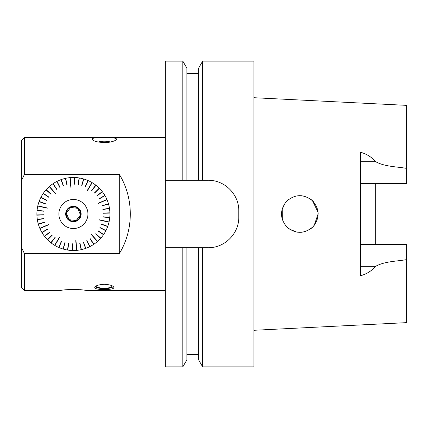 <?xml version="1.0" encoding="UTF-8"?>
<svg xmlns="http://www.w3.org/2000/svg" width="428" height="428" viewBox="0 0 428 428"><rect width="100%" height="100%" fill="white"/><g stroke="black" fill="none" stroke-linecap="round" stroke-linejoin="round"><path stroke-width="0.64" d="M202.653 180.279L198.587 180.279L202.653 180.279L202.653 61.129L253.927 61.129L253.927 366.871L202.653 366.871L202.653 247.721L208.185 247.721C224.679 247.999 239.059 233.618 238.781 217.124L238.781 210.876C239.065 194.398 224.695 180.011 208.185 180.279L202.653 180.279M202.653 61.129L198.587 68.175L198.587 180.279L182.815 180.279L186.886 180.279L186.886 68.175L182.815 61.129L182.815 180.279L165.352 180.279L165.352 247.721L186.886 247.721L186.886 359.825L182.815 366.871L165.352 366.871L165.352 247.721M182.815 366.871L182.815 247.721L202.653 247.721L198.587 247.721L198.587 359.825L202.653 366.871M289.301 229.039L287.172 227.295C295.967 234.18 304.613 233.972 313.109 226.669C320.005 217.825 319.786 209.164 312.451 200.679C303.596 193.814 294.951 194.039 286.514 201.353C279.634 210.175 279.853 218.826 287.167 227.3L285.701 225.727M311.161 199.571L313.2 201.433M318.052 211.871L318.175 213.743M313.713 226L311.3 228.317M302.125 232.206L296.176 231.981M282.255 208.709L282.309 219.457M282.068 209.404L285.455 202.578M312.488 200.716L318.095 212.283M318.175 213.663L314.157 225.465M296.444 232.035L289.151 228.932M297.658 232.227L301.553 232.276M312.087 227.653L313.601 226.128M318.175 213.77L317.886 210.769M313.376 201.62L310.38 198.993M301.569 195.73L295.818 196.094M288.697 199.405L285.305 202.765M375.698 244.629L375.698 183.371M253.927 330.288L406.6 322.637L406.6 244.629L360.403 244.629M360.403 183.371L406.6 183.371L406.6 105.363L253.927 97.712M406.6 259.619C396.301 261.417 384.697 261.273 375.634 266.334C371.761 270.844 366.684 274.006 360.403 275.819L360.403 152.181C366.684 153.994 371.761 157.156 375.634 161.666C384.697 166.727 396.301 166.583 406.6 168.381M182.815 61.129L165.352 61.129L165.352 180.279M119.305 174.367C133.953 198.148 133.953 229.852 119.305 253.633L119.305 174.367L24.46 174.367L21.4 180.648L21.4 140.587L24.46 137.532L24.46 174.367M24.46 253.633L24.46 290.468L21.4 287.413L21.4 247.352L24.46 253.633L119.305 253.633M104.314 137.591C96.83 137.409 92.742 137.902 92.047 139.073C93.32 141.513 98.595 142.642 107.888 142.465C113.388 141.561 116.288 140.427 116.582 139.073C115.897 137.902 111.81 137.409 104.314 137.591M104.314 284.294C98.504 284.647 95.321 285.717 94.754 287.509C94.16 290.28 114.469 290.28 113.875 287.509C113.313 285.717 110.13 284.647 104.314 284.294M86.247 290.441L86.413 290.468C85.654 290.104 81.32 289.729 73.413 289.355C65.516 289.729 61.177 290.104 60.412 290.468L60.605 290.435M61.177 290.345L62.242 290.179M64.542 289.879L66.34 289.686M68.314 289.531L70.454 289.414M72.626 289.36L75.713 289.392M76.339 289.414L78.308 289.515M80.4 289.681L82.337 289.884M84.616 290.184L85.68 290.35M109.145 217.595L109.766 217.429A36.514 36.514 0 0 0 109.916 213.074L109.311 212.86L109.91 212.844A36.514 36.514 0 0 0 109.514 208.506L108.883 208.372L109.477 208.281A36.514 36.514 0 0 0 108.541 204.022L102.099 205.873L108.541 204.022A36.514 36.514 0 0 1 109.477 208.281L102.891 209.533L109.514 208.506A36.514 36.514 0 0 1 109.91 212.844L103.212 213.037L109.916 213.074A36.514 36.514 0 0 1 109.766 217.429L103.1 216.777L109.745 217.654A36.514 36.514 0 0 1 109.049 221.955L99.483 220.024L109.049 221.955A36.514 36.514 0 0 0 109.745 217.654L103.078 217.007M108.412 222.046L109.001 222.18A36.514 36.514 0 0 1 107.77 226.359L101.399 224.288L107.696 226.578A36.514 36.514 0 0 1 105.951 230.569L99.992 227.509L105.85 230.772A36.514 36.514 0 0 1 103.619 234.517L97.959 230.927L103.49 234.704A36.514 36.514 0 0 1 100.81 238.139L95.647 233.87L100.66 238.316A36.514 36.514 0 0 1 97.568 241.387L90.966 234.196L97.568 241.387A36.514 36.514 0 0 0 100.66 238.316L95.647 233.87M100.206 237.915L100.81 238.139A36.514 36.514 0 0 0 103.49 234.704L103.121 234.18L103.619 234.517A36.514 36.514 0 0 0 105.85 230.772L105.315 230.499L105.951 230.569A36.514 36.514 0 0 0 107.696 226.578L107.128 226.369L107.77 226.359A36.514 36.514 0 0 0 109.001 222.18L99.483 220.024M97.001 241.082L97.397 241.536A36.514 36.514 0 0 1 93.946 244.195L90.196 238.647L93.753 244.324A36.514 36.514 0 0 1 89.998 246.533L86.975 240.552L89.794 246.635A36.514 36.514 0 0 1 85.793 248.352L83.326 242.12L85.573 248.433A36.514 36.514 0 0 1 81.39 249.636L79.945 243.093L81.165 249.685A36.514 36.514 0 0 1 76.858 250.353L75.74 240.654L76.858 250.353A36.514 36.514 0 0 0 81.165 249.685L79.72 243.141M81.036 249.096L81.39 249.636A36.514 36.514 0 0 0 85.573 248.433L85.375 247.866L85.793 248.352A36.514 36.514 0 0 0 89.794 246.635L89.73 245.993L89.998 246.533A36.514 36.514 0 0 0 93.753 244.324L93.416 243.826L93.946 244.195A36.514 36.514 0 0 0 97.397 241.536L90.966 234.196M76.575 249.775L76.628 250.375A36.514 36.514 0 0 1 72.273 250.498L72.273 243.794L72.043 250.492A36.514 36.514 0 0 1 67.71 250.07L68.774 243.457L67.485 250.032A36.514 36.514 0 0 1 63.232 249.069L64.901 242.574L63.012 249.005A36.514 36.514 0 0 1 58.92 247.518L61.386 241.285L58.711 247.427A36.514 36.514 0 0 1 54.832 245.437L59.626 236.935L54.832 245.437A36.514 36.514 0 0 0 58.711 247.427L61.386 241.285M58.946 246.876L58.92 247.518A36.514 36.514 0 0 0 63.012 249.005L63.403 248.491L63.232 249.069A36.514 36.514 0 0 0 67.485 250.032L67.581 249.438L67.71 250.07A36.514 36.514 0 0 0 72.043 250.492L72.064 249.888L72.273 250.498A36.514 36.514 0 0 0 76.628 250.375L75.74 240.654M54.945 244.8L54.634 245.319A36.514 36.514 0 0 1 51.039 242.858L54.977 237.438L50.857 242.719A36.514 36.514 0 0 1 47.599 239.83L52.189 234.94L47.438 239.664A36.514 36.514 0 0 1 44.566 236.39L49.873 232.297L44.426 236.208A36.514 36.514 0 0 1 41.987 232.597L47.647 229.007L41.869 232.399A36.514 36.514 0 0 1 39.906 228.509L48.781 224.449L39.906 228.509A36.514 36.514 0 0 0 41.869 232.399L47.647 229.007M42.388 232.094L41.987 232.597A36.514 36.514 0 0 0 44.426 236.208L44.903 235.839L44.566 236.39A36.514 36.514 0 0 0 47.438 239.664L48.027 239.402L47.599 239.83A36.514 36.514 0 0 0 50.857 242.719L51.226 242.243L51.039 242.858A36.514 36.514 0 0 0 54.634 245.319L59.626 236.935M40.366 228.065L39.815 228.301A36.514 36.514 0 0 1 38.349 224.197L44.726 222.127L38.285 223.978A36.514 36.514 0 0 1 37.348 219.719L43.934 218.467L37.311 219.494A36.514 36.514 0 0 1 36.915 215.156L43.613 214.963L36.91 214.926A36.514 36.514 0 0 1 37.059 210.571L43.726 211.223L37.081 210.346A36.514 36.514 0 0 1 37.776 206.045L47.342 207.976L37.776 206.045A36.514 36.514 0 0 0 37.081 210.346L43.747 210.993M37.68 210.405L37.059 210.571A36.514 36.514 0 0 0 36.91 214.926L37.509 214.91L36.915 215.156A36.514 36.514 0 0 0 37.311 219.494L37.942 219.628L37.348 219.719A36.514 36.514 0 0 0 38.285 223.978L38.862 223.812L38.349 224.197A36.514 36.514 0 0 0 39.815 228.301L48.781 224.449M38.413 205.954L37.825 205.82A36.514 36.514 0 0 1 39.055 201.642L45.427 203.712L39.13 201.422A36.514 36.514 0 0 1 40.874 197.431L46.834 200.491L40.976 197.228A36.514 36.514 0 0 1 43.207 193.483L48.867 197.073L43.335 193.296A36.514 36.514 0 0 1 46.015 189.861L51.178 194.13L46.165 189.684A36.514 36.514 0 0 1 49.257 186.613L55.865 193.804L49.257 186.613A36.514 36.514 0 0 0 46.165 189.684L51.178 194.13M46.62 190.086L46.015 189.861A36.514 36.514 0 0 0 43.335 193.296L43.833 193.633L43.207 193.483A36.514 36.514 0 0 0 40.976 197.228L41.511 197.501L40.874 197.431A36.514 36.514 0 0 0 39.13 201.422L39.697 201.631L39.055 201.642A36.514 36.514 0 0 0 37.825 205.82L47.342 207.976M49.825 186.918L49.429 186.464A36.514 36.514 0 0 1 52.879 183.805L56.63 189.353L53.072 183.676A36.514 36.514 0 0 1 56.828 181.467L59.85 187.448L57.031 181.365A36.514 36.514 0 0 1 61.033 179.648L63.285 185.955L61.011 179.653A36.514 36.514 0 0 1 61.033 179.648L61.45 180.135L61.252 179.567A36.514 36.514 0 0 1 65.436 178.364L66.88 184.907L65.661 178.316A36.514 36.514 0 0 1 69.967 177.647L71.085 187.346L69.967 177.647A36.514 36.514 0 0 0 65.661 178.316L67.105 184.859M61.011 179.653A36.514 36.514 0 0 0 57.031 181.365L57.095 182.007L56.828 181.467A36.514 36.514 0 0 0 53.072 183.676L53.409 184.174L52.879 183.805A36.514 36.514 0 0 0 49.429 186.464L55.865 193.804M65.789 178.904L65.436 178.364A36.514 36.514 0 0 0 61.252 179.567L63.499 185.88L61.236 180.209M70.251 178.225L70.197 177.625A36.514 36.514 0 0 1 74.552 177.502L74.552 184.206L74.782 177.508A36.514 36.514 0 0 1 79.116 177.93L78.051 184.543L79.341 177.968A36.514 36.514 0 0 1 83.594 178.931L81.925 185.426L83.813 178.995A36.514 36.514 0 0 1 87.906 180.482L85.439 186.715L88.114 180.573A36.514 36.514 0 0 1 91.993 182.563L87.2 191.065L91.993 182.563A36.514 36.514 0 0 0 88.114 180.573L85.439 186.715M87.879 181.124L87.906 180.482A36.514 36.514 0 0 0 83.813 178.995L83.642 179.573L83.594 178.931A36.514 36.514 0 0 0 79.341 177.968L79.019 178.524L79.116 177.93A36.514 36.514 0 0 0 74.782 177.508L74.761 178.112L74.552 177.502A36.514 36.514 0 0 0 70.197 177.625L71.085 187.346M91.881 183.2L92.191 182.681A36.514 36.514 0 0 1 95.786 185.142L91.667 190.423L95.968 185.281A36.514 36.514 0 0 1 99.226 188.17L94.636 193.06L99.387 188.336A36.514 36.514 0 0 1 102.26 191.61L96.958 195.703L102.399 191.792A36.514 36.514 0 0 1 104.839 195.403L99.178 198.993L104.956 195.601A36.514 36.514 0 0 1 106.92 199.491L98.044 203.551L106.92 199.491A36.514 36.514 0 0 0 104.956 195.601L99.178 198.993M104.437 195.906L104.839 195.403A36.514 36.514 0 0 0 102.399 191.792L101.923 192.161L102.26 191.61A36.514 36.514 0 0 0 99.387 188.336L98.798 188.598L99.226 188.17A36.514 36.514 0 0 0 95.968 185.281L95.599 185.757L95.786 185.142A36.514 36.514 0 0 0 92.191 182.681L87.2 191.065M106.46 199.935L107.011 199.699A36.514 36.514 0 0 1 108.477 203.803A36.514 36.514 0 0 0 107.011 199.699L98.044 203.551M21.4 247.352L21.4 180.648M95.391 286.487A9.025 2.488 180 0 0 95.669 286.83A9.025 2.488 180 0 0 99.895 288.285A9.025 2.488 180 0 0 112.96 286.83A9.025 2.488 180 0 0 113.238 286.487M111.756 285.626A7.651 2.108 0 0 1 104.314 288.221A7.651 2.108 0 0 1 96.872 285.626M48.872 224.663L40.457 228.274M59.824 237.053L55.142 244.918M75.97 240.638L76.805 249.754M91.137 234.046L97.172 240.932M99.537 219.799L108.466 221.822M97.953 203.337L106.369 199.726M87.002 190.947L91.683 183.082M70.855 187.362L70.021 178.246M55.688 193.954L49.653 187.068M47.289 208.201L38.36 206.178M42.506 232.292L47.765 229.205M45.042 236.021L49.873 232.297M44.903 235.839L49.728 232.115M48.027 239.402L52.35 235.106M47.861 239.241L52.189 234.94M51.408 242.387L55.159 237.577M51.226 242.243L54.977 237.438M59.16 246.967L61.595 241.376M63.403 248.491L65.12 242.644M63.184 248.427L64.901 242.574M67.806 249.476L68.774 243.457M67.581 249.438L68.55 243.42M72.295 249.899L72.503 243.805M72.064 249.888L72.273 243.794M81.256 249.048L79.945 243.093M85.589 247.791L83.54 242.045M85.375 247.866L83.326 242.12M89.73 245.993L86.975 240.552M89.522 246.1L86.772 240.659M93.609 243.698L90.196 238.647M93.416 243.826L90.008 238.776M100.361 237.743L95.797 233.699M103.121 234.18L98.092 230.735M102.993 234.367L97.959 230.927M105.416 230.296L99.992 227.509M105.315 230.499L99.89 227.717M107.209 226.155L101.479 224.074M107.128 226.369L101.399 224.288M109.167 217.371L103.1 216.777M109.311 212.86L103.212 213.037M109.317 213.091L103.223 213.262M108.883 208.372L102.859 209.308M108.921 208.596L102.891 209.533M107.899 203.969L102.041 205.654M107.963 204.188L102.099 205.873M104.32 195.708L99.061 198.795M101.784 191.979L96.958 195.703M101.923 192.161L97.097 195.885M98.798 188.598L94.476 192.894M98.964 188.759L94.636 193.06M95.417 185.613L91.667 190.423M95.599 185.757L91.849 190.562M87.665 181.033L85.231 186.624M83.423 179.509L81.705 185.356M83.642 179.573L81.925 185.426M79.019 178.524L78.051 184.543M79.244 178.562L78.276 184.58M74.531 178.101L74.322 184.195M74.761 178.112L74.552 184.206M65.57 178.952L66.88 184.907M61.45 180.135L63.499 185.88M57.095 182.007L59.85 187.448M57.304 181.9L60.054 187.341M53.216 184.302L56.63 189.353M53.409 184.174L56.817 189.224M46.465 190.257L51.028 194.301M43.704 193.82L48.733 197.265M43.833 193.633L48.867 197.073M41.409 197.704L46.834 200.491M41.511 197.501L46.936 200.283M39.617 201.845L45.347 203.926M39.697 201.631L45.427 203.712M37.659 210.63L43.726 211.223M37.514 215.14L43.613 214.963M37.509 214.91L43.602 214.738M37.942 219.628L43.966 218.692M37.905 219.404L43.934 218.467M38.927 224.031L44.785 222.346M38.862 223.812L44.726 222.127M80.475 214.926L77.746 208.345L70.684 207.419L66.351 213.074L69.079 219.655L76.141 220.581L80.475 214.926L76.141 220.581L69.079 219.655L66.351 213.074L70.684 207.419L77.746 208.345L80.475 214.926M76.168 220.639A7.19 7.19 0 0 1 66.287 213.064A7.19 7.19 0 0 1 77.789 208.297A7.19 7.19 0 0 1 76.168 220.639M76.371 221.132A7.72 7.72 0 0 1 65.757 212.994A7.72 7.72 0 0 1 78.11 207.874A7.72 7.72 0 0 1 76.371 221.132M67.849 200.577A14.531 14.531 0 0 0 73.413 228.531A14.531 14.531 0 0 0 87.665 211.165A14.531 14.531 0 0 0 67.849 200.577M360.403 161.666L375.634 161.666M360.403 266.334L375.634 266.334M186.886 73.338L198.587 73.338M186.886 354.662L198.587 354.662M24.46 290.468L60.412 290.468M86.413 290.468L165.352 290.468M24.46 137.532L165.352 137.532M110.558 142.032A23.866 23.866 0 0 0 98.071 142.032"/></g></svg>
